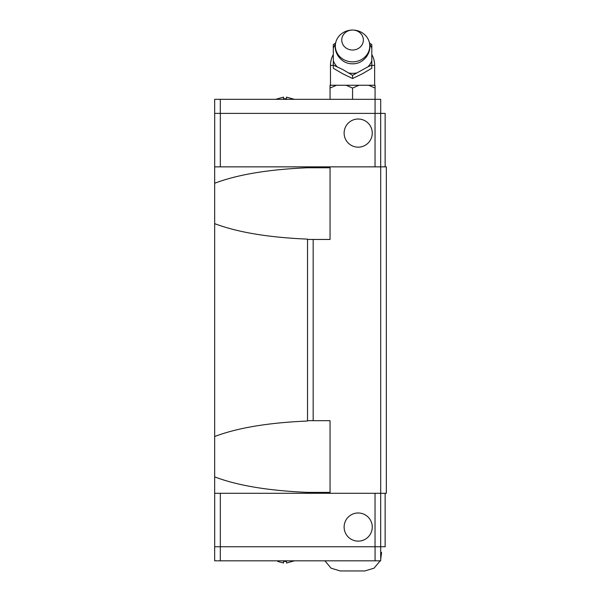 <?xml version="1.0" encoding="UTF-8"?>
<svg xmlns="http://www.w3.org/2000/svg" width="601" height="601" viewBox="0 0 601 601"><rect width="100%" height="100%" fill="white"/><g stroke="black" fill="none" stroke-linecap="round" stroke-linejoin="round"><path stroke-width="0.9" d="M307.532 239.461L307.532 239.123C268.444 237.463 237.485 232.302 214.67 223.632L214.67 166.86L330.047 166.86L330.047 239.461L307.532 239.461L307.532 420.685L330.047 420.685L330.047 493.286L386.33 493.286L386.33 166.86L330.047 166.86M330.047 493.286L307.532 493.286L307.532 492.377L330.047 492.377M307.532 492.377C268.444 490.724 237.485 485.555 214.67 476.893L214.67 223.632M372.259 133.091A14.071 14.071 0 0 1 358.188 147.162A14.071 14.071 0 0 1 344.118 133.091A14.071 14.071 0 0 1 358.188 119.021A14.071 14.071 0 0 1 372.259 133.091M294.415 99.323L286.489 97.129L286.489 98.744L283.559 98.744L283.559 97.129L283.559 98.744M352.562 61.865A17.219 15.904 0 0 0 369.194 41.86A17.219 15.904 0 0 0 352.562 30.05A17.219 15.904 0 0 0 335.921 41.86A17.219 15.904 0 0 0 352.562 61.865M352.562 50.026A10.81 9.992 0 0 0 363.372 40.042A10.81 9.992 0 0 0 352.562 30.05A10.81 9.992 0 0 0 341.751 40.042A10.81 9.992 0 0 0 352.562 50.026M368.082 66.719L352.562 75.35L342.938 69.626L333.315 65.088L333.315 68.251L342.938 73.878L352.562 78.513L362.178 73.878L371.801 68.251L371.801 65.088L368.082 66.719A20.411 18.856 0 0 0 371.801 60.769L371.801 65.088M369.502 43.077L371.801 44.564L371.801 48.17A20.411 18.856 0 0 0 369.698 44.226M371.801 48.17L371.801 60.769M348.843 73.014A20.411 18.856 0 0 0 352.562 73.33A20.411 18.856 0 0 0 356.273 73.014M359.007 85.252L352.547 88.069L346.116 85.252L375.069 85.252L375.069 88.069M344.118 527.054A14.071 14.071 0 0 1 358.188 512.984A14.071 14.071 0 0 1 372.259 527.054A14.071 14.071 0 0 1 358.188 541.125A14.071 14.071 0 0 1 344.118 527.054M340.369 570.95L364.747 570.95M277.707 561.439L283.559 563.017L283.559 561.402L286.489 561.402L286.489 563.017L294.415 560.823M214.67 546.752L380.696 546.752L380.696 560.823L214.67 560.823L214.67 546.752M286.489 563.017L286.489 561.402M380.696 552.379L381.545 552.379L380.696 559.478M357.437 570.95L347.678 570.95M375.069 546.752L375.069 560.823M220.304 546.752L220.304 560.823M214.7 493.286L214.7 546.752M380.696 546.752L385.143 546.752L385.143 493.286M375.039 493.286L375.039 546.752M220.327 493.286L220.327 546.752M380.673 493.286L380.673 546.752M385.143 166.86L385.143 113.394L214.67 113.394L214.67 99.323L375.069 99.323L375.069 88.062M375.084 88.069L368.623 85.252M352.562 99.323L352.562 88.062M330.047 88.069L330.047 85.252L336.492 85.252L330.032 88.069M346.116 85.252L336.492 85.252M330.047 99.323L330.047 88.062M333.315 65.088L333.315 44.564L335.621 43.077M352.562 78.513L352.562 75.35M335.418 44.226A20.411 18.856 0 0 0 333.315 48.17M333.315 60.769A20.411 18.856 0 0 0 337.033 66.719M283.559 97.129L275.634 99.323M380.696 113.394L380.696 99.323L375.069 99.323L375.069 113.394M220.304 113.394L220.304 99.323M214.7 166.86L214.7 113.394M380.673 166.86L380.673 113.394M375.039 166.86L375.039 113.394M220.327 166.86L220.327 113.394M307.532 493.286L214.67 493.286L214.67 476.893M214.67 436.514C237.485 427.844 268.444 422.683 307.532 421.023L307.532 420.685M330.047 167.762L307.532 167.762L307.532 166.86M380.696 493.286L380.696 166.86M313.166 420.685L313.166 239.461M214.67 183.252C237.485 174.583 268.444 169.422 307.532 167.762M333.315 54.556A22.079 22.079 0 0 0 330.475 65.389L333.315 65.389M380.696 554.235L381.545 554.235M371.801 65.389L374.641 65.389A22.079 22.079 0 0 0 371.801 54.556M369.194 41.86C372.65 52.415 363.522 64.224 352.562 63.789C341.593 64.224 332.466 52.415 335.921 41.86M330.475 85.252L330.475 65.389M380.193 560.823L374.032 568.185L364.83 570.95M324.923 560.823L331.091 568.185L340.286 570.95M374.641 85.252L374.641 65.389"/></g></svg>
